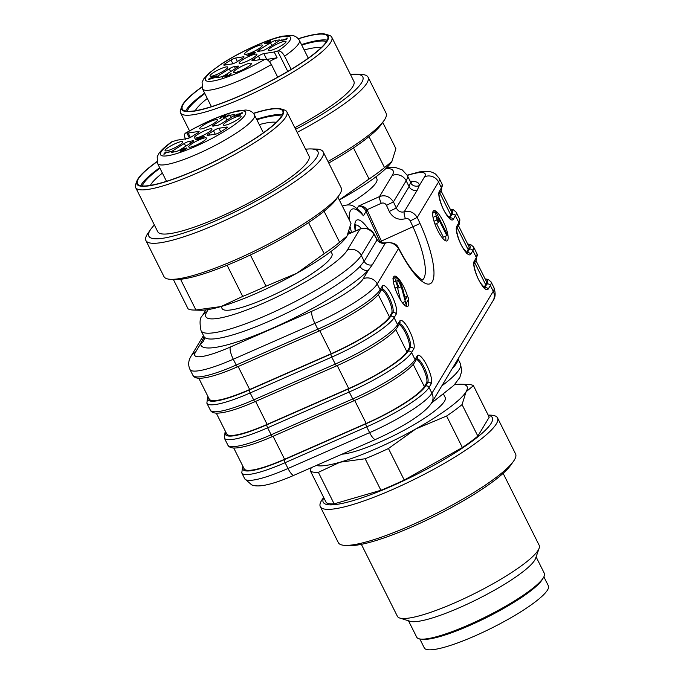<?xml version="1.0" encoding="UTF-8"?>
<svg xmlns="http://www.w3.org/2000/svg" width="684" height="684" viewBox="0 0 684 684"><rect width="100%" height="100%" fill="white"/><g stroke="black" fill="none" stroke-linecap="round" stroke-linejoin="round"><path stroke-width="1.03" d="M360.494 211.741L363.435 215.793L361.597 212.972M349.054 231.594L350.781 232.936M221.077 306.535L222.095 308.552A61.44 10.995 -26.6 0 0 274.369 294.556A61.44 10.995 -26.6 0 0 331.244 257.235A61.44 10.995 -26.6 0 0 331.971 253.533L330.953 251.507M404.663 297.352L407.459 296.129L408.827 298.874L405.928 303.687L401.252 286.699L398.114 280.363L397.182 279.953L396.934 282.458L398.413 286.28L397.712 286.895L395.634 281.184L396.198 277.388L399.439 280.303L402.696 288.349L405.304 299.703L407.459 296.129A16.519 4.412 66.3 0 0 403.714 286.776A16.519 4.412 66.3 0 0 394.335 276.208A16.519 4.412 66.3 0 0 396.934 293.103A16.519 4.412 66.3 0 0 407.613 306.449A16.519 4.412 66.3 0 0 408.339 299.686M443.138 221.231A16.519 4.412 66.3 0 0 433.759 210.663A16.519 4.412 66.3 0 0 436.358 227.558A16.519 4.412 66.3 0 0 447.045 240.905A16.519 4.412 66.3 0 0 443.138 221.231M375.858 176.865L376.875 178.883A61.44 10.995 153.4 0 1 347.754 204.798M422.344 279.953A49.487 13.227 66.3 0 0 413.042 226.994L410.255 220.889C409.152 218.923 407.544 218.196 405.415 218.718A6.609 1.394 -108.6 0 1 404.235 211.775C409.417 210.356 413.752 212.237 417.249 217.418L420.036 223.523A56.088 14.988 -113.7 0 1 432.297 281.748A56.088 14.988 -113.7 0 1 401.594 254.166L398.516 248.548C394.924 243.53 390.555 241.708 385.4 243.085L372.361 264.751L368.496 270.009A6.609 5.823 43.5 0 1 360.058 266.384L364.196 261.279L377.046 239.922L373.96 234.279C370.044 228.96 365.367 227.259 359.921 229.166L347.985 234.261M380.236 242.281A46.315 12.38 66.3 0 0 379.979 241.708L365.692 210.587C363.777 207.585 361.417 206.064 358.621 206.012L379.517 196.582C384.998 194.624 389.641 196.393 393.454 201.874L396.25 207.996L409.1 186.638L410.46 182.585A6.609 6.472 -179.8 0 0 419.301 185.552L417.266 190.109L404.235 211.775C400.969 212.715 398.31 211.45 396.25 207.996L389.264 211.467L386.46 205.345C385.246 203.242 383.51 202.558 381.27 203.31L367.009 209.74L381.373 241.016A47.632 12.731 -113.7 0 1 382.253 242.965M457.852 359.237A90.185 16.134 153.4 0 1 457.861 359.408C457.827 361.656 455.997 364.709 452.363 368.548A90.185 16.134 153.4 0 1 452.073 368.847M401.594 254.166A6.609 1.992 -28.7 0 0 401.559 253.55L398.481 247.933A6.609 1.992 -28.7 0 1 398.516 248.548L377.217 283.963A10.568 10.012 -149 0 0 363.23 278.764L368.496 270.009A96.786 17.314 153.4 0 1 271.462 328.645A96.786 17.314 153.4 0 1 200.617 343.736L204.114 336.896M403.817 293.351A16.519 4.412 -113.7 0 1 405.116 297.155M406.347 302.995A16.519 4.412 -113.7 0 1 406.168 306.321M393.445 277.362A16.519 4.412 -113.7 0 1 394.582 278.097M400.405 299.814L397.378 287.049M445.617 236.194A16.519 4.412 -113.7 0 1 445.592 240.777M432.878 211.818A16.519 4.412 -113.7 0 1 433.682 212.297M446.857 235.655L437.751 217.461L438.393 222.693L437.008 219.932L435.357 211.989L435.708 211.416L447.396 234.757L446.857 235.655L443.36 237.186L436.512 223.514M405.928 303.687L403.928 304.568M405.005 301.601L402.397 302.747M397.712 286.895L394.993 288.092M435.708 211.416L432.681 212.741M438.393 222.693L434.998 224.181M437.008 219.932L434.007 221.248M435.357 211.989L432.647 213.186M458.485 225.686L468.891 246.454A55.498 9.927 153.4 0 1 468.232 249.797L466.548 252.593M475.953 260.561L486.35 281.329A55.498 9.927 153.4 0 1 485.691 284.672L484.007 287.468M441.026 190.81L451.423 211.578A55.498 9.927 153.4 0 1 450.765 214.93L449.08 217.726M216.298 413.162L226.703 433.947A55.498 9.927 -26.6 0 0 267.128 424.396L348.737 388.555A55.498 9.927 -26.6 0 0 406.894 351.756L409.092 348.113A13.21 3.531 66.3 0 0 406.749 335.647A13.21 3.531 66.3 0 0 399.063 324.472M336.87 365.666A2.642 0.71 -113.7 0 1 336.767 365.769A2.642 0.71 -113.7 0 1 335.271 364.076L331.774 357.099L250.173 392.941L253.661 399.909L335.271 364.076A59.457 10.636 -26.6 0 0 397.592 324.652A13.21 3.531 66.3 0 0 397.447 324.866M233.757 448.037L244.171 468.822A55.498 9.927 -26.6 0 0 284.587 459.263L366.197 423.43A55.498 9.927 -26.6 0 0 424.362 386.631L426.551 382.989A13.21 3.531 66.3 0 0 424.208 370.523A13.21 3.531 66.3 0 0 416.522 359.348M354.338 400.542A2.642 0.71 -113.7 0 1 354.235 400.636A2.642 0.71 -113.7 0 1 352.73 398.943L349.242 391.975L267.632 427.808L271.129 434.785L352.73 398.943A59.457 10.636 -26.6 0 0 415.051 359.519A13.21 3.531 66.3 0 0 414.906 359.741M198.83 378.286L209.244 399.08A55.498 9.927 -26.6 0 0 249.66 389.521L331.27 353.679A55.498 9.927 -26.6 0 0 389.435 316.889L391.624 313.246A13.21 3.531 66.3 0 0 389.281 300.772A13.21 3.531 66.3 0 0 381.595 289.606M357.057 208.611L358.621 206.012C362.178 205.585 364.974 206.825 367.009 209.74L365.692 210.587M386.879 167.537L395.788 167.589L402.226 169.888L407.228 175.318A90.185 16.134 153.4 0 1 406.159 180.756A10.568 10.012 -149 0 0 392.171 175.549L379.517 196.582A6.609 1.436 65.7 0 0 381.27 203.31M350.259 233.158L348.712 232.526M410.255 220.889L417.249 217.418L438.547 182.004L441.454 187.818A59.457 10.636 -26.6 0 0 442.163 184.235L439.248 178.421A59.457 10.636 153.4 0 1 438.547 182.004A10.568 10.012 31 0 0 424.567 176.805L419.301 185.552A96.786 17.314 153.4 0 0 410.238 181.32M417.266 190.109A6.609 6.259 -149 0 1 409.1 186.638L406.159 180.756L393.454 201.874L386.46 205.345M348.062 234.099L360.237 228.901A6.609 2.095 66.9 0 0 359.921 229.166L347.267 250.199A10.568 10.012 31 0 1 361.255 255.397L364.196 261.279A6.609 6.259 31 0 0 372.361 264.751M360.237 228.901C365.974 227.054 370.531 228.644 373.926 233.663A6.609 1.992 151.3 0 1 373.96 234.279L361.255 255.397A90.185 16.134 153.4 0 1 277.789 310.168A90.185 16.134 153.4 0 1 201.053 330.723L203.96 336.537A90.185 16.134 -26.6 0 0 273.241 319.411A90.185 16.134 -26.6 0 0 360.058 266.384M373.926 233.663L377.012 239.306A6.609 1.992 151.3 0 1 377.046 239.922C379.423 242.846 382.211 243.897 385.4 243.085A6.609 1.89 -107.6 0 1 385.759 242.82M363.23 278.764A48.889 8.747 153.4 0 1 311.989 311.177L230.388 347.019A48.889 8.747 153.4 0 1 195.359 352.482L200.617 343.736A6.609 6.472 -179.8 0 0 204.311 338.041M349.267 219.88A43.605 11.654 66.3 0 1 363.435 215.793L366.102 211.356L367.505 210.663M443.642 394.377L445.224 397.549A61.44 10.995 153.4 0 1 380.099 441.992A61.44 10.995 153.4 0 1 341.966 454.202M520.379 597.192A65.407 11.705 153.4 0 1 450.192 632.341M542.788 578.613A69.366 12.415 153.4 0 1 486.649 617.49A69.366 12.415 153.4 0 1 421.891 639.155M543.883 576.843L548.363 585.795A69.366 12.415 153.4 0 1 491.89 627.955A69.366 12.415 153.4 0 1 424.302 647.919L419.822 638.967M488.162 415.077L490.514 415.145A99.103 17.733 153.4 0 1 497.524 417.881L515.574 453.919A99.103 17.733 153.4 0 1 513.564 461.17L510.726 465.206A94.52 16.912 153.4 0 1 435.699 515.736A94.52 16.912 153.4 0 1 350.293 545.55L345.36 545.396A99.103 17.733 153.4 0 1 338.349 542.66L320.3 506.63A99.103 17.733 153.4 0 1 321.48 500.654A99.103 17.733 153.4 0 1 322.318 499.38L323.669 497.448M503.133 473.354L539.18 545.319A79.284 14.184 153.4 0 1 539.154 548.217A79.284 14.184 153.4 0 1 474.636 593.507A79.284 14.184 153.4 0 1 399.738 618.037A79.284 14.184 153.4 0 1 397.404 616.318L361.357 544.344M539.154 548.217L535.555 558.452A71.35 12.765 153.4 0 1 477.5 599.21A71.35 12.765 153.4 0 1 410.084 621.286L399.738 618.037M536.102 556.896L544.31 573.286A71.35 12.765 153.4 0 1 486.23 616.643A71.35 12.765 153.4 0 1 416.71 637.18L408.502 620.79M513.564 461.17A99.103 17.733 153.4 0 1 434.896 514.146A99.103 17.733 153.4 0 1 345.36 545.396M497.524 417.881A99.103 17.733 153.4 0 1 416.855 478.107A99.103 17.733 153.4 0 1 320.3 506.63M488.256 415.265A94.52 16.912 153.4 0 1 415.325 475.055A94.52 16.912 153.4 0 1 323.763 497.636M454.484 384.707A85.885 15.364 153.4 0 1 461.007 384.228L468.13 384.442A92.494 16.544 153.4 0 1 473.439 385.673L466.069 391.778L462.059 404.595L477.842 436.11A92.494 16.544 153.4 0 1 462.384 447.541L446.601 416.026L415.846 428.919L388.452 448.524L404.235 480.04L462.384 447.541M404.235 480.04A92.494 16.544 153.4 0 1 380.92 490.274L365.136 458.759L340.068 462.196L318.368 472.336L334.143 503.86L380.92 490.274M334.143 503.86A92.494 16.544 153.4 0 1 326.285 502.672L310.502 471.156L311.117 467.745M477.842 436.11L489.222 417.189L473.439 385.673M388.452 448.524A92.494 16.544 153.4 0 1 365.136 458.759M318.368 472.336A92.494 16.544 153.4 0 1 310.502 471.156M462.059 404.595A92.494 16.544 153.4 0 1 446.601 416.026M461.007 384.228A85.885 15.364 153.4 0 1 466.069 391.778A85.885 15.364 153.4 0 1 415.846 428.919A85.885 15.364 153.4 0 1 340.068 462.196A85.885 15.364 153.4 0 1 316.324 465.462M181.67 149.71L181.628 150.89L184.082 149.334L181.67 149.71M223.471 118.084L224.429 116.203L223.018 116.408L220.171 118.563L219.778 118.264C222.633 116.118 224.557 115.28 225.549 115.741L224.523 117.332L228.995 114.801L223.377 117.999M224.762 116.861L224.42 116.109L224.779 116.827M185.646 148.633L186.929 148.437L185.971 149.044L180.687 151.489L180.79 149.77L181.576 149.274L186.706 147.966L185.646 148.633L185.86 149.061M185.048 148.727L185.261 149.155M180.79 149.77L181.525 151.241M201.079 138.672L200.976 138.476C203.746 136.492 203.088 136.578 198.984 138.732L197.787 139.621L195.795 139.579L199.694 137.108L197.197 138.989L198.215 139.032L201.575 136.98L204.165 136.535L198.745 139.553L203.045 137.014L203.242 137.407M197.197 138.989L197.505 139.621M188.887 146.359A9.909 1.77 -26.6 0 0 188.793 147.009A9.909 1.77 -26.6 0 0 198.42 144.11A9.909 1.77 -26.6 0 0 206.508 138.134A9.909 1.77 -26.6 0 0 198.198 140.271A9.909 1.77 -26.6 0 0 188.887 146.359M230.602 123.351A9.909 1.77 -26.6 0 0 241.127 116.237A9.909 1.77 -26.6 0 0 231.457 119.033A9.909 1.77 -26.6 0 0 223.42 125.104A9.909 1.77 -26.6 0 0 230.602 123.351M217.324 120.478A9.909 1.77 -26.6 0 0 217.461 119.931A9.909 1.77 -26.6 0 0 207.782 122.727A9.909 1.77 -26.6 0 0 199.745 128.797A9.909 1.77 -26.6 0 0 208.295 126.429A9.909 1.77 -26.6 0 0 217.324 120.478M175.6 143.486A9.909 1.77 -26.6 0 0 165.126 150.702A9.909 1.77 -26.6 0 0 174.753 147.804A9.909 1.77 -26.6 0 0 182.842 141.836A9.909 1.77 -26.6 0 0 175.6 143.486M204.747 130.687A9.909 1.77 -26.6 0 0 194.273 137.903A9.909 1.77 -26.6 0 0 203.9 135.005A9.909 1.77 -26.6 0 0 211.989 129.037A9.909 1.77 -26.6 0 0 204.747 130.687M185.715 146.256L184.321 143.469A3.967 0.71 -26.6 0 1 189.571 141.272A16.519 2.958 -26.6 0 0 192.546 140.81A3.967 0.71 -26.6 0 1 193.555 140.801A3.967 0.71 -26.6 0 1 192.016 142.263L180.653 149.454A3.967 0.71 -26.6 0 1 175.925 151.583A39.638 7.088 -26.6 0 1 171.829 152.224A3.967 0.71 -26.6 0 1 171.419 152.122A3.967 0.71 -26.6 0 1 172.949 150.66L173.633 152.019M184.321 143.469L172.949 150.66M227.028 127.669L226.712 127.044A3.967 0.71 -26.6 0 1 227.319 127.13A3.967 0.71 -26.6 0 1 226.079 128.404A39.638 7.088 -26.6 0 1 220.094 132.192A3.967 0.71 -26.6 0 1 215.451 134.175L207.688 135.389A3.967 0.71 -26.6 0 1 207.081 135.304A3.967 0.71 -26.6 0 1 209.167 133.508A16.519 2.958 -26.6 0 0 213.511 130.755A3.967 0.71 -26.6 0 1 218.948 128.259L220.727 131.807M226.712 127.044L218.948 128.259M234.629 115.117L234.373 114.613A3.967 0.71 -26.6 0 1 234.792 114.715A3.967 0.71 -26.6 0 1 233.253 116.177L221.89 123.368A3.967 0.71 -26.6 0 1 216.631 125.565A16.519 2.958 -26.6 0 0 213.665 126.027A3.967 0.71 -26.6 0 1 212.656 126.027A3.967 0.71 -26.6 0 1 214.195 124.565L214.793 125.77M234.373 114.613A39.638 7.088 -26.6 0 0 230.286 115.245A3.967 0.71 -26.6 0 0 225.558 117.383L214.195 124.565M172.12 141.571L173.565 141.178A8.918 1.599 153.4 0 0 176.908 140.194L187.262 138.578A3.967 0.71 -26.6 0 0 192.7 136.073A16.519 2.958 -26.6 0 1 197.043 133.329A3.967 0.71 -26.6 0 0 199.13 131.533A3.967 0.71 -26.6 0 0 198.522 131.448L188.168 133.064L190.357 137.433M164.793 153.729L165.348 152.506L170.726 151.668L165.571 152.934L164.442 154.028L163.809 154.122L164.724 152.9M164.75 152.951L165.032 153.515M165.348 152.506L165.571 152.942M239.52 115.083L239.426 114.895C242.298 112.954 241.811 112.971 237.955 114.946L238.536 114.202L234.697 116.314C233.996 116.169 234.774 115.485 237.04 114.262L239.357 113.886C241.537 112.757 242.606 112.475 242.581 113.04L237.177 115.972L241.495 113.433L241.683 113.826M185.552 139.28C183.987 135.697 184.15 133.577 186.039 132.935L186.783 132.816A8.918 1.599 153.4 0 1 188.151 133.004A8.918 1.599 153.4 0 1 188.168 133.064M185.45 133.132L186.039 132.935A47.572 8.507 -26.6 0 1 245.804 112.757A47.572 8.507 -26.6 0 1 187.083 149.907A47.572 8.507 -26.6 0 1 172.821 141.297M276.285 122.342A72.342 12.945 -26.6 0 0 259.279 124.608M162.399 173.12A72.342 12.945 -26.6 0 0 150.403 185.381M281.569 116.229A78.951 14.125 -26.6 0 0 259.159 119.042A78.951 14.125 -26.6 0 0 256.842 119.734M159.962 168.247A78.951 14.125 -26.6 0 0 142.332 185.954M282.364 114.809A81.259 14.535 -26.6 0 0 260.518 118.041A81.259 14.535 -26.6 0 0 256.586 119.23M159.705 167.742A81.259 14.535 -26.6 0 0 140.724 185.74M156.952 161.817A81.259 14.535 -26.6 0 0 137.424 183.757A81.259 14.535 -26.6 0 0 216.597 160.364A81.259 14.535 -26.6 0 0 282.748 110.979A81.259 14.535 -26.6 0 0 257.603 112.227A81.259 14.535 -26.6 0 0 253.49 113.476M156.918 161.655A81.926 14.655 -26.6 0 0 136.868 181.055A81.926 14.655 -26.6 0 0 162.185 182.79A81.926 14.655 -26.6 0 0 249.583 142.152A81.926 14.655 -26.6 0 0 280.927 108.91A81.926 14.655 -26.6 0 0 253.379 113.347M280.927 108.91L284.373 109.996A84.568 15.133 153.4 0 1 286.87 111.825A84.568 15.133 153.4 0 1 246.001 147.966A84.568 15.133 153.4 0 1 161.809 186.253A84.568 15.133 153.4 0 1 135.637 187.553A84.568 15.133 153.4 0 1 135.663 184.466L136.868 181.055M135.637 187.553L157.756 231.731A84.568 15.133 -26.6 0 0 183.928 230.431A84.568 15.133 -26.6 0 0 268.119 192.136A84.568 15.133 -26.6 0 0 308.988 155.995L286.87 111.825M154.379 224.976A94.52 16.912 -26.6 0 0 150.771 229.268A94.52 16.912 -26.6 0 0 240.948 208.988A94.52 16.912 -26.6 0 0 311.203 148.932A94.52 16.912 -26.6 0 0 305.603 149.24M150.771 229.268L147.932 233.312A99.103 17.733 -26.6 0 0 145.923 240.563A99.103 17.733 -26.6 0 0 242.478 212.04A99.103 17.733 -26.6 0 0 323.147 151.814A99.103 17.733 -26.6 0 0 316.136 149.078L311.203 148.932M145.923 240.563L163.972 276.592A99.103 17.733 -26.6 0 0 170.983 279.328A99.103 17.733 -26.6 0 0 260.518 248.078A99.103 17.733 -26.6 0 0 339.187 195.102A99.103 17.733 -26.6 0 0 341.196 187.852L323.147 151.814M170.983 279.328L175.916 279.482A94.52 16.912 -26.6 0 0 261.322 249.669A94.52 16.912 -26.6 0 0 336.348 199.138L339.187 195.102M193.367 310.032A92.494 16.544 -26.6 0 0 195.923 309.989L220.992 306.56A85.885 15.364 -26.6 0 1 200.489 310.245L193.367 310.032A92.494 16.544 -26.6 0 1 188.057 308.8L173.334 279.405M180.542 279.277L195.923 309.989M242.692 296.411A92.494 16.544 -26.6 0 0 266.008 286.177L296.771 273.275A85.885 15.364 -26.6 0 1 220.992 306.56L242.692 296.411L227.088 265.247M250.395 254.987L266.008 286.177M346.403 237.04A85.885 15.364 -26.6 0 1 346.266 237.245A85.885 15.364 -26.6 0 1 296.771 273.275L324.165 253.67L308.578 222.556M324.165 253.67A92.494 16.544 -26.6 0 0 339.615 242.247L346.985 236.142L350.995 223.326L337.828 197.026M324.096 211.253L339.615 242.247M269.445 42.468L269.479 41.296L267.025 42.853L269.633 42.853M269.479 41.296L270.112 42.553M269.419 61.645A8.918 1.599 153.4 0 1 277.114 57.807L266.76 59.422A3.967 0.71 -26.6 0 0 266.529 59.465M227.746 74.308L226.678 75.984L228.088 75.779L230.944 73.624L231.329 73.923C228.482 76.069 226.558 76.907 225.566 76.446L226.592 74.855L222.12 77.377L227.729 74.188M231.175 74.094L230.944 73.624L231.329 73.923M230.397 74.693L229.884 74.257M226.678 75.984L226.917 76.522M227.293 74.103L227.575 74.659M226.592 74.855L226.926 75.522M265.46 43.554L264.178 43.75L265.144 43.143L270.428 40.698L270.325 42.417L265.572 43.767M269.821 40.792L270.36 41.852M265.144 43.143L265.358 43.571M250.13 53.711C247.36 55.695 248.027 55.609 252.122 53.455L253.319 52.557L255.312 52.608L251.421 55.079L253.918 53.198L252.9 53.155L249.54 55.207L246.95 55.652L252.362 52.625L248.061 55.173L248.318 55.678M253.319 52.557L253.636 53.181M262.228 45.828A9.909 1.77 -26.6 0 0 262.365 45.281A9.909 1.77 -26.6 0 0 252.687 48.077A9.909 1.77 -26.6 0 0 244.65 54.156A9.909 1.77 -26.6 0 0 253.2 51.779A9.909 1.77 -26.6 0 0 262.228 45.828M220.504 68.836A9.909 1.77 -26.6 0 0 210.031 76.052A9.909 1.77 -26.6 0 0 219.658 73.154A9.909 1.77 -26.6 0 0 227.746 67.186A9.909 1.77 -26.6 0 0 220.504 68.836M233.791 71.709A9.909 1.77 -26.6 0 0 233.697 72.359A9.909 1.77 -26.6 0 0 243.324 69.46A9.909 1.77 -26.6 0 0 251.413 63.492A9.909 1.77 -26.6 0 0 243.102 65.63A9.909 1.77 -26.6 0 0 233.791 71.709M275.507 48.701A9.909 1.77 -26.6 0 0 286.032 41.587A9.909 1.77 -26.6 0 0 276.362 44.383A9.909 1.77 -26.6 0 0 268.325 50.454A9.909 1.77 -26.6 0 0 275.507 48.701M246.368 61.5A9.909 1.77 -26.6 0 0 256.893 54.387A9.909 1.77 -26.6 0 0 247.215 57.182A9.909 1.77 -26.6 0 0 239.178 63.253A9.909 1.77 -26.6 0 0 246.368 61.5M279.525 40.467L279.277 39.963A3.967 0.71 -26.6 0 1 279.696 40.065A3.967 0.71 -26.6 0 1 278.157 41.527L266.794 48.718A3.967 0.71 -26.6 0 1 261.536 50.915A16.519 2.958 -26.6 0 0 258.569 51.377A3.967 0.71 -26.6 0 1 257.56 51.386A3.967 0.71 -26.6 0 1 259.099 49.923L259.698 51.12M279.277 39.963A39.638 7.088 -26.6 0 0 275.19 40.604A3.967 0.71 -26.6 0 0 270.462 42.733L259.099 49.923M243.735 57.422L243.427 56.798A3.967 0.71 -26.6 0 1 244.034 56.883A3.967 0.71 -26.6 0 1 241.939 58.679A16.519 2.958 -26.6 0 0 237.596 61.432A3.967 0.71 -26.6 0 1 232.167 63.928L224.395 65.142A3.967 0.71 -26.6 0 1 223.788 65.057A3.967 0.71 -26.6 0 1 225.036 63.783L225.617 64.946M243.427 56.798L235.655 58.012A3.967 0.71 -26.6 0 0 231.021 59.995A39.638 7.088 -26.6 0 0 225.036 63.783M230.619 71.606L229.217 68.819A3.967 0.71 -26.6 0 1 234.475 66.622A16.519 2.958 -26.6 0 0 237.442 66.16A3.967 0.71 -26.6 0 1 238.451 66.16A3.967 0.71 -26.6 0 1 236.921 67.622L225.558 74.804A3.967 0.71 -26.6 0 1 220.829 76.941A39.638 7.088 -26.6 0 1 216.734 77.574A3.967 0.71 -26.6 0 1 216.324 77.472A3.967 0.71 -26.6 0 1 217.854 76.01L218.538 77.369M229.217 68.819L217.854 76.01M262.998 59.234L252.593 60.739A3.967 0.71 -26.6 0 1 251.986 60.654A3.967 0.71 -26.6 0 1 254.072 58.858A16.519 2.958 -26.6 0 0 258.415 56.105A3.967 0.71 -26.6 0 1 263.853 53.608L274.198 51.993L277.114 57.807M286.519 38.86L285.758 39.681L280.38 40.518L285.536 39.253L286.664 38.159L287.306 38.065L286.365 39.262M285.536 39.253L285.75 39.681M281.346 39.911L281.56 40.339M211.689 77.292C208.817 79.233 209.304 79.216 213.151 77.241L212.579 77.985L216.409 75.873C217.119 76.018 216.341 76.702 214.075 77.925L211.749 78.301C209.578 79.43 208.5 79.712 208.526 79.147L213.93 76.215L209.62 78.754L209.843 79.199M211.749 78.301L211.989 78.771M212.579 77.985L212.673 78.549M215.785 76.924L215.332 76.497M274.198 51.993A8.918 1.599 153.4 0 1 277.55 51.009L278.294 50.89C280.5 50.89 282.603 52.651 284.604 56.174L291.204 69.366M277.713 77.181L271.386 64.535C269.393 61.021 267.29 59.26 265.067 59.251L264.323 59.371A8.918 1.599 153.4 0 1 262.964 59.183A8.918 1.599 153.4 0 1 262.938 59.123M207.303 98.47A72.342 12.945 -26.6 0 0 195.308 110.731M321.181 47.7A72.342 12.945 -26.6 0 0 304.183 49.958M326.473 41.579A78.951 14.125 -26.6 0 0 301.747 45.084M204.858 93.597A78.951 14.125 -26.6 0 0 187.236 111.304M327.268 40.159A81.259 14.535 -26.6 0 0 301.49 44.58M204.61 93.101A81.259 14.535 -26.6 0 0 185.629 111.09M201.857 87.167A81.259 14.535 -26.6 0 0 182.329 109.107A81.259 14.535 -26.6 0 0 207.474 107.858A81.259 14.535 -26.6 0 0 288.383 71.059A81.259 14.535 -26.6 0 0 327.653 36.329A81.259 14.535 -26.6 0 0 298.395 38.834M201.823 87.005A81.926 14.655 -26.6 0 0 181.764 106.405A81.926 14.655 -26.6 0 0 261.553 85.825A81.926 14.655 -26.6 0 0 325.832 34.268A81.926 14.655 -26.6 0 0 302.892 37.295A81.926 14.655 -26.6 0 0 298.284 38.697M325.832 34.268L329.278 35.346A84.568 15.133 153.4 0 1 331.774 37.175A84.568 15.133 153.4 0 1 313.759 58.32A84.568 15.133 153.4 0 1 232.996 102.232A84.568 15.133 153.4 0 1 180.542 112.911A84.568 15.133 153.4 0 1 180.567 109.816L181.764 106.405M294.821 127.711A84.568 15.133 -26.6 0 0 353.893 81.353L331.774 37.175M295.625 129.31A94.52 16.912 -26.6 0 0 356.108 74.282A94.52 16.912 -26.6 0 0 350.507 74.59M297.155 132.371A99.103 17.733 -26.6 0 0 368.052 77.164A99.103 17.733 -26.6 0 0 361.041 74.428L356.108 74.282M327.978 161.467A99.103 17.733 -26.6 0 0 384.083 120.452A99.103 17.733 -26.6 0 0 386.092 113.202L368.052 77.164M328.765 163.031A94.52 16.912 -26.6 0 0 381.253 124.497L384.083 120.452M339.281 199.933L369.069 179.028L353.483 147.906M369.069 179.028A92.494 16.544 -26.6 0 0 384.519 167.597L391.889 161.492L395.899 148.676L382.732 122.385M369.001 136.603L384.519 167.597M339.29 199.95A85.885 15.364 -26.6 0 0 341.675 198.634A85.885 15.364 -26.6 0 0 391.171 162.604A85.885 15.364 -26.6 0 0 391.308 162.399M342.53 206.423A50.214 13.415 -113.7 0 1 343.684 205.627L342.419 206.183M350.293 227.139A43.605 11.654 66.3 0 0 351.55 232.603M208.175 309.587L206.79 311.895A79.609 14.244 -26.6 0 0 263.836 302.986A79.609 14.244 -26.6 0 0 347.267 250.199M355.218 231.047A31.712 8.473 -113.7 0 1 368.18 228.789M208.261 397.13A56.815 10.166 -26.6 0 0 249.446 389.889A2.642 0.71 -113.7 0 0 250.173 392.941A59.457 10.636 153.4 0 1 206.859 403.175L210.356 410.152A59.457 10.636 -26.6 0 0 253.661 399.909A2.642 0.71 66.3 0 0 255.166 401.602A2.642 0.71 66.3 0 0 255.269 401.508M311.989 311.177A10.568 2.821 66.3 0 0 314.897 323.387L233.287 359.228L236.202 365.042L317.803 329.201L314.897 323.387A59.457 10.636 153.4 0 0 377.217 283.963L380.124 289.777L382.313 286.134A15.86 4.241 -113.7 0 1 391.932 295.71A15.86 4.241 -113.7 0 1 396.284 314.033L394.095 317.675L397.592 324.652L399.781 321.01A15.86 4.241 -113.7 0 1 409.391 330.586A15.86 4.241 -113.7 0 1 413.752 348.908L411.563 352.551L415.051 359.519L417.24 355.877A15.86 4.241 -113.7 0 1 426.859 365.461A15.86 4.241 -113.7 0 1 431.211 383.775L429.022 387.418L431.929 393.232A59.457 10.636 153.4 0 1 369.616 432.656L366.701 426.842L285.1 462.683L288.007 468.497L369.616 432.656A10.568 2.821 66.3 0 0 375.619 439.419C400.448 428.21 424.892 413.854 431.664 402.773L492.993 300.815A10.568 10.012 31 0 0 493.267 291.273L490.351 285.459L488.162 289.101A15.86 4.241 -113.7 0 1 478.552 279.525A15.86 4.241 -113.7 0 1 474.192 261.202L476.38 257.56L472.892 250.592L470.703 254.226A15.86 4.241 -113.7 0 1 461.084 244.65A15.86 4.241 -113.7 0 1 456.732 226.327L458.921 222.693L455.424 215.716L453.236 219.359A15.86 4.241 -113.7 0 1 443.625 209.774A15.86 4.241 -113.7 0 1 439.265 191.46L441.454 187.818A2.642 2.505 31 0 1 441.394 190.203L442.163 184.235M390.598 316.376A2.642 2.505 31 0 1 394.095 317.675A59.457 10.636 153.4 0 1 331.774 357.099A2.642 0.71 66.3 0 1 331.047 354.047A56.815 10.166 -26.6 0 0 390.598 316.376L392.787 312.733L391.624 313.246M243.188 466.873A56.815 10.166 -26.6 0 0 284.373 459.631A2.642 0.71 -113.7 0 0 285.1 462.683A59.457 10.636 153.4 0 1 241.785 472.918L244.701 478.732A59.457 10.636 153.4 0 0 288.007 468.497A10.568 2.821 66.3 0 0 294.009 475.26C282.236 480.442 272.326 483.785 264.289 485.307C258.783 486.247 254.593 486.102 251.695 484.896L244.701 478.732M425.525 386.118A2.642 2.505 31 0 1 429.022 387.418A59.457 10.636 153.4 0 1 366.701 426.842A2.642 0.71 66.3 0 1 365.974 423.789A56.815 10.166 -26.6 0 0 425.525 386.118L427.714 382.476L426.551 382.989M225.729 431.997A56.815 10.166 -26.6 0 0 266.905 424.755A2.642 0.71 -113.7 0 0 267.632 427.808A59.457 10.636 153.4 0 1 224.326 438.051L227.815 445.019A59.457 10.636 -26.6 0 0 271.129 434.785A2.642 0.71 66.3 0 0 272.625 436.477A2.642 0.71 66.3 0 0 272.728 436.383M408.066 351.243A2.642 2.505 31 0 1 411.563 352.551A59.457 10.636 153.4 0 1 349.242 391.975A2.642 0.71 66.3 0 1 348.515 388.922A56.815 10.166 -26.6 0 0 408.066 351.243L410.255 347.6L409.092 348.113M456.732 226.327A2.642 2.505 31 0 1 456.681 228.687L458.853 225.079A2.642 2.505 31 0 0 458.921 222.693A59.457 10.636 -26.6 0 0 459.622 219.102L456.134 212.134A59.457 10.636 153.4 0 1 455.424 215.716A2.642 2.505 -149 0 0 451.936 214.417A56.815 10.166 -26.6 0 0 450.448 209.629M485.118 278.867L488.179 279.431L491.061 281.876A59.457 10.636 153.4 0 1 490.351 285.459A2.642 2.505 -149 0 0 486.854 284.159A56.815 10.166 -26.6 0 0 485.375 279.38M431.664 402.773A10.568 10.012 31 0 0 431.929 393.232L493.267 291.273A59.457 10.636 -26.6 0 0 493.968 287.69C495.789 293.265 495.464 297.643 492.993 300.815M474.192 261.202A2.642 2.505 31 0 1 474.149 263.554L476.312 259.946A2.642 2.505 31 0 0 476.38 257.56A59.457 10.636 -26.6 0 0 477.09 253.978L473.593 247.001A59.457 10.636 153.4 0 1 472.892 250.592A2.642 2.505 -149 0 0 469.395 249.284A56.815 10.166 -26.6 0 0 467.907 244.504M392.171 175.549A79.609 14.244 -26.6 0 0 385.827 168.563M407.288 175.437A48.889 8.747 153.4 0 1 424.567 176.805M361.374 228.49A27.745 7.413 66.3 0 0 355.509 225.036M410.46 182.585A90.185 16.134 -26.6 0 0 410.135 181.132L411.306 182.414M441.847 385.853A90.185 16.134 -26.6 0 0 460.768 365.213A90.185 16.134 -26.6 0 0 460.443 363.751L458.032 358.938M420.036 223.523L379.979 241.708M405.415 218.718C398.319 220.436 392.932 218.016 389.264 211.467M206.79 311.895A10.568 10.012 -149 0 0 202.387 315.743C199.848 317.513 199.403 322.506 201.053 330.723M195.359 352.482A10.568 10.012 -149 0 0 190.956 356.338L203.464 335.545M230.388 347.019A10.568 2.821 66.3 0 0 233.287 359.228A59.457 10.636 153.4 0 1 189.981 369.463L192.888 375.277A59.457 10.636 -26.6 0 0 236.202 365.042A2.642 0.71 66.3 0 0 237.699 366.735A2.642 0.71 66.3 0 0 237.801 366.641M319.411 330.799A2.642 0.71 -113.7 0 1 319.308 330.894A2.642 0.71 -113.7 0 1 317.803 329.201A59.457 10.636 -26.6 0 0 380.124 289.777A2.642 2.505 -149 0 1 380.056 292.162L382.245 288.52A2.642 2.505 -149 0 0 382.313 286.134M401.252 286.699L397.755 288.229M398.114 280.363L396.746 280.962M395.634 281.184L393.462 282.133M436.435 215.896L433.032 217.392M467.027 253.003L469.395 249.284M457.211 227.798L468.232 249.797M484.486 287.878L486.854 284.159M474.679 262.673L485.691 284.672M449.568 218.136L451.936 214.417M439.752 192.931L450.765 214.93M449.644 218.196A13.21 3.531 66.3 0 0 449.739 218.059A2.642 2.505 -149 0 1 453.236 219.359M467.112 253.071A13.21 3.531 66.3 0 0 467.206 252.926A2.642 2.505 -149 0 1 470.703 254.226M484.571 287.938A13.21 3.531 66.3 0 0 484.665 287.802A2.642 2.505 -149 0 1 488.162 289.101M439.265 191.46A2.642 2.505 31 0 1 439.222 193.811L441.394 190.203M266.905 424.755L348.515 388.922M255.611 401.405L267.128 424.396M337.221 365.564L348.737 388.555M395.737 329.474L406.894 351.756M284.373 459.631L365.974 423.789M273.078 436.281L284.587 459.263M354.688 400.439L366.197 423.43M413.196 364.341L424.362 386.631M249.446 389.889L331.047 354.047M238.152 366.53L249.66 389.521M319.761 330.697L331.27 353.679M378.278 294.599L389.435 316.889M396.284 314.033A2.642 2.505 31 0 0 392.787 312.733A13.21 3.531 66.3 0 0 389.966 299.164A13.21 3.531 66.3 0 0 382.005 288.93M413.752 348.908A2.642 2.505 31 0 0 410.255 347.6A13.21 3.531 66.3 0 0 407.433 334.031A13.21 3.531 66.3 0 0 399.465 323.797M431.211 383.775A2.642 2.505 31 0 0 427.714 382.476A13.21 3.531 66.3 0 0 424.892 368.907A13.21 3.531 66.3 0 0 416.932 358.673M241.785 472.918L242.555 466.95A2.642 2.505 31 0 1 242.974 466.437M415.051 359.519A2.642 2.505 -149 0 1 414.983 361.904L417.172 358.262A2.642 2.505 -149 0 0 417.24 355.877M224.326 438.051L225.096 432.074A2.642 2.505 31 0 1 225.506 431.57M397.592 324.652A2.642 2.505 -149 0 1 397.524 327.037L399.712 323.395A2.642 2.505 -149 0 0 399.781 321.01M206.859 403.175L207.637 397.207A2.642 2.505 31 0 1 208.047 396.694M202.695 339.264A6.609 6.259 -149 0 0 204.311 337.939L203.96 336.537M189.571 141.272L190.537 143.204M192.948 141.614L192.546 140.81M209.167 133.508L209.937 135.03M215.238 134.209L213.511 130.755M230.286 115.245L231.354 117.383M226.951 120.162L225.558 117.383M198.83 132.072L198.522 131.448M186.783 132.816L189.331 137.903M172.035 141.631C165.836 145.914 161.45 149.873 158.876 153.49L157.192 156.816L157.577 163.485A54.173 9.696 -26.6 0 0 210.356 147.898A54.173 9.696 -26.6 0 0 254.457 114.972C252.943 111.954 250.036 110.304 245.744 110.03L238.16 110.774C223.223 114.271 205.679 121.701 185.535 133.089M226.105 75.65L226.592 76.625M226.541 75.052L226.84 75.65M275.19 40.604L276.25 42.733M271.856 45.52L270.462 42.733M235.655 58.012L237.425 61.551M232.902 63.749L231.021 59.995M234.475 66.622L235.441 68.554M237.852 66.964L237.442 66.16M263.853 53.608L266.76 59.422M260.142 59.559L258.415 56.105M254.072 58.858L254.833 60.389M285.998 38.749L286.297 39.347M277.55 51.009L287.767 71.427M278.294 50.89A47.572 8.507 -26.6 0 0 264.033 42.28A47.572 8.507 -26.6 0 0 205.311 79.43A47.572 8.507 -26.6 0 0 265.067 59.251M284.604 56.174A54.173 9.696 -26.6 0 0 299.361 40.322C297.318 37.047 294.419 35.397 290.657 35.38L282.919 36.158C270.189 38.432 242.478 50.394 221.83 63.689L209.022 73.145L203.764 78.857L202.088 82.183L202.481 88.835A54.173 9.696 -26.6 0 0 271.386 64.535M361.631 212.946C353.611 205.234 351.473 203.832 343.684 205.627M491.061 281.876L493.968 287.69M407.228 175.318L410.135 181.132M205.884 309.929L202.387 315.743M431.476 403.09L453.825 385.408L459.776 377.559L461.794 371.019L460.443 363.751M190.956 356.338C188.314 360.724 187.989 365.102 189.981 369.463M294.009 475.26L375.619 439.419M439.248 178.421L435.537 174.027L432.211 172.24L428.774 171.41L419.583 171.864L407.16 175.181M392.702 278.918L396.198 277.388M484.161 288.272L484.965 288.178L480.784 283.304C475.2 275.43 473.08 261.596 474.149 263.545L474.123 263.588M476.312 259.946L477.09 253.978M467.651 243.991L470.712 244.564L473.593 247.001M466.693 253.405L467.505 253.311L463.324 248.429C457.741 240.563 455.621 226.72 456.69 228.678L456.664 228.721M458.853 225.079L459.622 219.102M450.192 209.116L453.253 209.689L456.134 212.134M449.234 218.529L450.038 218.435L445.857 213.562C440.282 205.687 438.162 191.845 439.222 193.803L439.196 193.846M242.555 466.95L242.923 466.343M414.983 361.904C410.058 370.848 381.458 388.751 354.235 400.636L272.625 436.477C254.499 444.378 241.452 448.217 233.492 448.02C230.44 447.729 228.55 446.729 227.815 445.019M225.096 432.074L225.463 431.467M397.524 327.037C392.599 335.972 363.991 353.876 336.767 365.769L255.166 401.602C237.032 409.502 223.993 413.35 216.033 413.145C212.98 412.854 211.091 411.853 210.356 410.152M207.637 397.207L207.996 396.6M380.056 292.162C375.14 301.097 346.531 319.009 319.308 330.894L237.699 366.735C219.573 374.627 206.525 378.474 198.574 378.278C195.521 377.978 193.623 376.987 192.888 375.277M422.703 280.072L419.891 278.405L413.897 272.317C409.896 267.47 405.783 261.211 401.559 253.55M398.481 247.933C396.831 243.837 392.582 242.136 385.733 242.82C381.433 243.273 378.526 242.102 377.012 239.306M355.483 230.927L355.629 224.728M358.647 211.125L360.058 211.698M164.741 152.925L165.041 153.507M263.383 132.799L254.457 114.972M166.503 181.311L157.577 163.485M308.287 58.149L299.361 40.322M211.407 106.661L202.481 88.835M189.519 130.832L180.542 112.911"/></g></svg>
